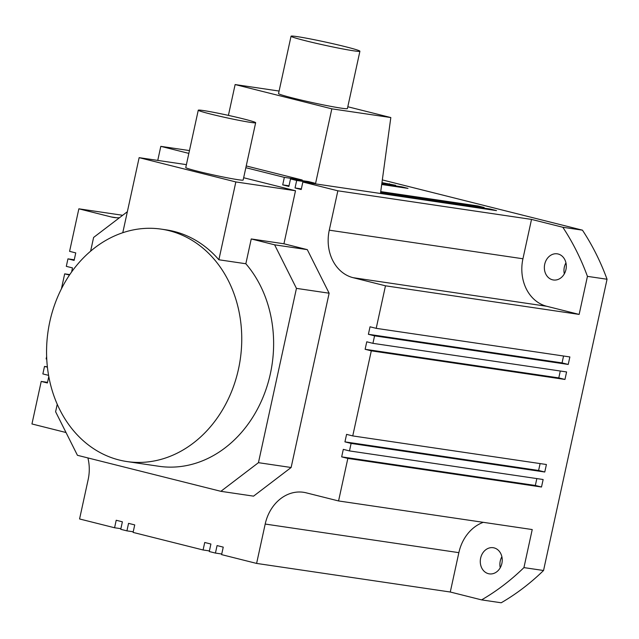 <?xml version="1.0" encoding="UTF-8"?>
<svg xmlns="http://www.w3.org/2000/svg" width="639" height="639" viewBox="0 0 639 639"><rect width="100%" height="100%" fill="white"/><g stroke="black" fill="none" stroke-linecap="round" stroke-linejoin="round"><path stroke-width="0.96" d="M381.699 184.503L408.001 188.393L401.827 186.844L401.691 187.459M531.52 219.409L522.934 258.771A40.337 33.348 -81.6 0 0 546.744 306.273L579.142 314.412L587.441 276.36A242.285 200.311 -81.6 0 0 562.831 227.268L531.52 219.409L337.855 190.805L302.854 182.019L496.519 210.614L490.345 209.065L380.564 192.85M562.831 227.268L582.441 230.16L382.322 179.918M189.463 150.58L160.812 146.355L157.753 160.405M188.848 153.392L160.812 146.355M381.866 183.257L395.653 185.294L381.954 182.626M401.827 186.844L381.787 183.88M380.644 192.227L484.17 207.515L478.004 205.966L380.732 191.604M380.477 193.481L390.82 117.552L347.808 106.753M87.894 457.923A40.337 33.348 98.4 0 1 88.158 479.601L79.571 518.964L114.573 527.758L116.21 520.258L122.384 521.807L120.747 529.308L126.921 530.857L128.551 523.357L134.725 524.907L133.088 532.407L203.09 549.979L204.728 542.479L210.902 544.029L209.265 551.529L215.439 553.078L217.068 545.578L223.243 547.128L221.605 554.628L256.606 563.422L265.193 524.052A40.337 33.348 98.4 0 1 303.477 492.286A40.337 33.348 98.4 0 1 306.169 492.821L338.566 500.952L347.84 458.419L341.665 456.869L343.303 449.369L349.477 450.918L351.115 443.418L344.94 441.869L346.578 434.368L352.744 435.918L371.299 350.843L365.125 349.293L366.762 341.793L372.928 343.343L374.566 335.842L368.391 334.293L370.029 326.793L376.203 328.342L385.477 285.809L353.079 277.677A40.337 33.348 98.4 0 1 329.269 230.176L337.855 190.805M302.854 182.019L301.217 189.519L295.042 187.97L296.68 180.47L290.505 178.92L288.876 186.42L282.702 184.871L284.339 177.37L245.847 167.706M119.453 217.747A40.337 33.348 98.4 0 1 113.942 217.492A40.337 33.348 98.4 0 1 111.25 216.956L78.861 208.817L69.587 251.351L75.753 252.9L74.124 260.4L67.95 258.851L66.312 266.351L72.487 267.901L71.6 271.982M69.467 275.058L64.683 273.851L61.408 288.852M46.639 356.594L46.128 358.926L46.751 359.078M47.406 367.161L44.498 366.427L42.861 373.927L48.58 375.365M48.796 376.555L47.398 382.977L41.223 381.427L31.95 423.961L64.347 432.1A40.337 33.348 98.4 0 1 66.049 432.587M57.238 404.271L55.609 411.74L77.439 455.303L220.87 491.319L253.555 496.144L291.128 467.5L329.133 293.205L307.303 249.641L283.94 243.778L295.498 190.749L243.659 177.738M565.946 269.57A13.219 10.927 -81.6 0 0 557.264 253.835A13.219 10.927 -81.6 0 0 544.716 264.242A13.219 10.927 -81.6 0 0 553.398 279.978A13.219 10.927 -81.6 0 0 565.946 269.57M478.004 205.966L477.868 206.589M483.292 522.327A40.337 33.348 -81.6 0 0 458.858 552.655L450.279 592.018L481.59 599.885L501.2 602.777A242.285 200.311 -81.6 0 0 543.549 570.499L607.05 279.251A242.285 200.311 -81.6 0 0 582.441 230.16M565.946 262.853A13.219 10.927 -81.6 0 0 564.325 267.134A13.219 10.927 -81.6 0 0 564.325 273.851M501.871 556.737A13.219 10.927 -81.6 0 0 500.249 561.018A13.219 10.927 -81.6 0 0 500.249 567.736M490.345 209.065L490.209 209.688M389.486 183.736L389.351 184.359M587.441 276.36L607.05 279.251M279.091 91.05L235.128 84.556L228.411 115.387M390.82 117.552L331.833 108.838L235.128 84.556M359.909 51.24L347.408 108.558A35.241 1.629 -167.7 0 1 328.797 105.978A35.241 1.629 -167.7 0 1 293.365 98.158A35.241 1.629 -167.7 0 1 278.548 93.55L291.049 36.223A35.241 1.629 -167.7 0 1 309.659 38.803A35.241 1.629 -167.7 0 1 345.092 46.623A35.241 1.629 -167.7 0 1 359.909 51.24A35.241 1.629 -167.7 0 1 341.298 48.652A35.241 1.629 -167.7 0 1 305.865 40.832A35.241 1.629 -167.7 0 1 291.049 36.223M301.352 188.896L295.042 187.97M331.833 108.838L315.474 183.88M47.374 366.85L44.498 366.427M314.444 183.728L314.58 183.113L308.405 181.564L290.505 178.92M186.396 164.638L139.142 157.657L122.776 232.716M221.741 554.013L215.439 553.078M329.133 293.205L296.448 288.373L274.61 244.817L251.247 238.954L283.94 243.778M307.303 249.641L274.61 244.817M74.26 259.785L67.95 258.851M47.534 382.362L41.223 381.427M69.771 274.61L64.683 273.851M122.672 215.287L78.861 208.817M314.58 183.113L296.68 180.47M560.291 371.011L558.79 377.897L564.964 379.446L566.593 371.946L372.928 343.343M540.107 463.587L538.605 470.464L544.779 472.013L546.409 464.513L352.744 435.918M450.279 592.018L256.606 563.422M538.605 470.464L344.94 441.869M544.779 472.013L351.115 443.418M127.353 211.717L93.606 237.444L90.618 251.167M291.128 467.5L258.444 462.676L296.448 288.373M220.87 491.319L258.444 462.676M289.004 185.797L282.702 184.871M579.142 314.412L385.477 285.809M558.79 377.897L365.125 349.293M564.964 379.446L371.299 350.843M295.498 190.749L235.847 181.939L139.142 157.657M255.656 122.712L243.155 180.038A29.37 1.358 -167.7 0 1 238.043 179.703A29.37 1.358 -167.7 0 1 205.758 173.217A29.37 1.358 -167.7 0 1 185.765 167.53L198.266 110.204A29.37 1.358 -167.7 0 1 203.37 110.539A29.37 1.358 -167.7 0 1 235.655 117.025A29.37 1.358 -167.7 0 1 255.656 122.712A29.37 1.358 -167.7 0 1 250.544 122.384A29.37 1.358 -167.7 0 1 218.258 115.891A29.37 1.358 -167.7 0 1 198.266 110.204M133.224 531.784L126.921 530.857M563.558 356.011L562.056 362.896L568.231 364.446L569.868 356.945L376.203 328.342M481.59 599.885A242.285 200.311 -81.6 0 0 523.932 567.608L532.231 529.555L338.566 500.952M302.103 180.629L302.239 180.014L284.339 177.37M246.223 165.948L302.239 180.014M235.847 181.939L218.873 259.769L245.839 263.747L251.247 238.954M209.4 550.914L203.09 549.979M562.056 362.896L368.391 334.293M568.231 364.446L374.566 335.842M536.832 478.587L535.338 485.464L541.505 487.014L543.142 479.514L349.477 450.918M535.338 485.464L341.665 456.869M541.505 487.014L347.84 458.419M120.883 528.685L114.573 527.758M523.932 567.608L543.549 570.499M501.871 563.454A13.219 10.927 -81.6 0 0 493.188 547.711A13.219 10.927 -81.6 0 0 480.64 558.119A13.219 10.927 -81.6 0 0 489.322 573.862A13.219 10.927 -81.6 0 0 501.871 563.454M245.839 263.747A117.472 97.12 98.4 0 1 262.286 399.04A117.472 97.12 98.4 0 1 158.863 466.27L126.993 461.566A117.472 97.12 98.4 0 1 119.158 460A117.472 97.12 98.4 0 1 48.868 326.401A117.472 97.12 98.4 0 1 161.316 229.145A117.472 97.12 98.4 0 1 169.151 230.703A117.472 97.12 98.4 0 1 239.449 364.31A117.472 97.12 98.4 0 1 126.993 461.566M161.316 229.145L166.22 229.864A117.472 97.12 98.4 0 1 174.056 231.43A117.472 97.12 98.4 0 1 218.873 259.769M522.934 258.771L329.269 230.176M546.744 306.273L353.079 277.677M458.858 552.655L265.193 524.052M116.673 217.755L111.25 216.956"/></g></svg>
